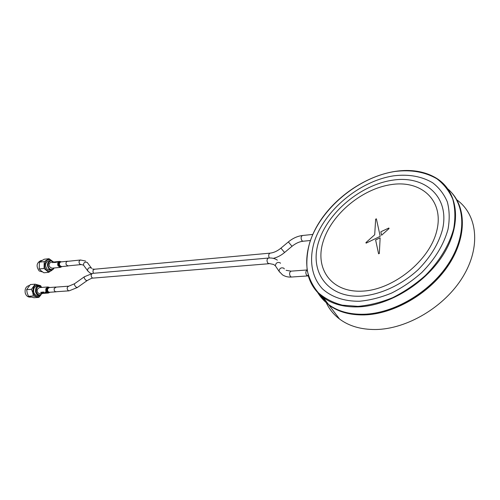 <?xml version="1.0" encoding="UTF-8"?>
<svg xmlns="http://www.w3.org/2000/svg" width="500" height="500" viewBox="0 0 500 500"><rect width="100%" height="100%" fill="white"/><g stroke="black" fill="none" stroke-linecap="round" stroke-linejoin="round"><path stroke-width="0.75" d="M319.788 295.681L328.988 305.094C338.212 311.919 349.981 315.194 364.294 314.913C393.331 314.181 428.425 294.369 447.456 266.712C466.562 239.069 466.9 208.144 450.706 191.7M326.425 303.038C329.431 309.331 333.8 314.662 339.538 319.031C349.006 326.119 361.025 329.613 375.606 329.513C406.825 329.181 444.55 307.025 462.831 276.913C481.25 246.819 477.4 214.594 456.831 199.856M407.075 170.556C417.762 170.569 427.181 172.906 435.337 177.575C457.188 190.037 462.694 221.294 444.938 251.856C427.344 282.438 389.288 305.969 358.094 306.894C343.938 307.269 332.306 304.113 323.206 297.438L323.206 297.438C315.581 291.675 310.544 284.225 308.094 275.087M365.925 242.594L366.106 243.144L380.206 236.325L376.388 218.837L375.65 219.15L374.7 234.744L365.925 242.594L366.106 243.15L380.206 236.325L376.388 218.837L375.65 219.15M391.519 184.55C421.144 179.988 444.125 200.206 436.9 230.281C430.125 260.338 393.15 290.05 362.144 291.144C331.025 292.706 314.519 268.419 323.2 241.388C331.481 214.338 361.938 188.706 391.519 184.55M392.731 180.162C424.888 175.075 450.219 196.856 442.45 229.737C438.5 243.925 430.419 257.225 418.2 269.631C401.444 285.138 379.906 294.906 360.756 296.181C326.825 297.712 309.175 271.112 318.663 241.831C327.731 212.525 360.606 184.8 392.731 180.162M393.931 175.794C408.862 174.025 421.781 176.363 432.7 182.794C439.169 187.806 444.044 194.169 447.325 201.881C449.531 210.238 449.775 219.338 448.044 229.194C443.806 244.606 435.044 259.056 421.756 272.55C412.456 280.781 402.388 287.631 391.556 293.087C380.588 297.575 369.85 300.3 359.356 301.25C344.131 301.406 331.362 296.969 322.494 288.863C311.637 277.275 308.931 260.138 314.156 242.269C324.025 210.725 359.281 180.944 393.931 175.794M395.131 171.45C411.156 169.494 425.069 171.931 436.875 178.775C443.888 184.125 449.188 190.938 452.775 199.213C455.213 208.2 455.519 218.006 453.694 228.637C449.406 244.862 439.487 261.337 425.356 275.5C415.294 284.4 404.406 291.781 392.7 297.65C380.844 302.469 369.263 305.369 357.95 306.35L342.319 305.163C332.869 302.638 324.894 298.512 318.406 292.8C312.894 286.331 309.163 278.85 307.213 270.369C306.3 261.5 307.125 252.281 309.694 242.706C320.363 208.938 357.956 177.125 395.131 171.45M447.975 189.025C465.75 204.575 466.931 235.763 448.119 264.25C429.406 292.744 393.469 313.506 363.8 314.256C349.506 314.544 337.75 311.281 328.531 304.469C324.075 301.131 320.469 297.162 317.712 292.55M451.981 257.894C438.544 282.819 410.6 304.344 383.475 311.238M324.9 300.363L320.719 295.438M326.606 301.925L320.294 295.069M378.587 253.794L379.331 253.506L380.138 237.85L375.619 239.963L378.587 253.794L379.331 253.506L380.138 237.85L375.619 239.956M380.831 231.788L381.594 235.238L389.075 228.55L388.869 228.012L380.831 231.788L381.594 235.238L389.075 228.55L388.869 228.012M35.156 284.169L30.331 284.556L26.644 289.656L27.188 293L28.494 296.275L33.319 295.956L32.788 292.606L31.469 289.306L35.156 284.169L40.631 285.694L41.137 286.525M26.644 289.675L31.469 289.306M37.088 286L36.969 286.012C34.281 286.75 33.206 288.825 33.744 292.225C34.494 294.45 35.825 295.55 37.738 295.544L39.513 295.425M42.438 293.444L39.625 295.419C37.713 295.425 36.381 294.319 35.631 292.094C35.094 288.681 36.169 286.606 38.856 285.863L42.025 287.4M41.825 287.419C38.094 285.394 36.237 286.9 36.263 291.938C37.856 295.287 39.85 295.794 42.237 293.463M29.213 285.531L29.213 285.531C25.919 286.431 24.6 288.956 25.256 293.1C26.175 295.8 27.806 297.144 30.15 297.131L31.037 297.075M40.875 295.038L38.825 297.413L33.319 295.956M28.494 296.275L33.994 297.725L38.825 297.413M56.281 287.094L54.256 288.387C53.888 290.4 54.525 291.544 56.156 291.812L56.594 291.706M39.381 287.6L37.35 289.294C36.875 291.844 37.688 293.288 39.787 293.625L48.281 293.044M42.85 292.1L44.325 293.238L45.306 293.169L43.769 292.875L44.475 292.825L43.181 292.294L43.794 292.038L42.85 292.1M46.55 293.081L45.138 291.944L45.244 292.55L46.55 293.081M40.669 292.256L42.144 293.381L42.962 293.325L42.138 293.312L40.669 292.256M42.169 292.362L43.688 293.281L42.356 292.35L42.644 292.119L41.594 292.188L42.169 292.362M49.006 258.706L44.188 259.231L39.388 262.15L39.231 268.938L41.188 270.906L43.9 272.775L48.725 272.331L44.062 268.481L44.206 261.637L49.006 258.706L51.831 260.706M53.663 268.906L48.725 272.331M48.806 260.788L48.688 260.8C45.081 262.656 44.619 265.512 47.306 269.363L49.769 270.15L51.544 269.981M54.312 267.962L51.656 269.975L49.188 269.175C46.506 265.319 46.969 262.456 50.569 260.594L53.7 262.025M53.519 262.044L53.194 261.737C49.588 258.45 45.838 265.85 49.656 268.781C51.375 269.962 52.862 269.694 54.131 267.975M41.05 260.538L40.906 260.556C36.481 262.825 35.919 266.3 39.206 270.981L42.469 271.919M39.388 262.15L44.206 261.637M39.231 268.938L44.062 268.481M68.138 261.281L67.537 261.231C66.125 261.731 65.688 262.887 66.213 264.7L68.081 265.975L68.606 265.806M51.15 262.294L51.075 262.3C49.288 262.925 48.725 264.369 49.394 266.625L51.762 268.206L60.281 267.381M56.45 261.731L54.931 262.494L55.912 262.394L55.269 262.319L55.744 261.956L57.394 261.631L56.45 261.731M58.531 261.512L56.688 262.312L58.731 261.494M54.269 261.956L52.756 262.719L54.269 261.956M55.3 261.85L54.3 262.562L56.181 261.756M56.125 261.762L55.494 261.831M54.994 261.875L56.044 261.769M56.619 261.9L57.119 261.85L56.619 261.9M307.725 275.925L291.519 277.025L290.487 276.581C289.131 274.106 289.319 272.3 291.044 271.15L291.094 271.15M279.6 272.087L279.006 271.194C279.525 268.231 281.15 267.244 283.888 268.225L284.3 268.944M275.969 266.694L275.356 265.788C275.863 262.838 277.475 261.856 280.194 262.838L280.512 263.3M291.519 277.025C288.225 277.3 285.206 276.575 282.469 274.85L279.006 271.194L275.356 265.788L273.637 264.462L267.925 263.269C266.581 260.9 266.762 259.156 268.456 258.05L92.731 273.356M268.938 263.719L93.125 278.1L92.025 277.744C90.669 275.781 90.881 274.319 92.675 273.363L84.4 276.75M93.069 278.1C92.55 277.831 90.581 278.663 87.163 280.587L85.906 280.275C84.519 278.913 83.975 277.769 84.281 276.837L74.675 283.644M87.037 280.675L77.425 287.462L76.15 287.162C74.756 285.819 74.225 284.675 74.55 283.731L68.825 286.156M77.3 287.55L69.144 290.831L68.056 290.494C66.688 288.55 66.919 287.106 68.763 286.163L55.331 287.169M308.312 275.875L306.75 275.469C305.45 273.219 305.55 271.4 307.038 270.019M39.95 285.95C35.05 283.981 32.7 286.181 32.906 292.562C34.8 296.8 37.356 297.669 40.581 295.181M39.306 287.606L47.862 286.962L45.912 288.663C45.438 291.238 46.25 292.7 48.356 293.044L50.019 292.238M47.862 286.962L49.694 287.512C48.344 286.762 47.294 287.162 46.544 288.712C46.319 292.075 47.475 293.25 50.012 292.238M49.538 287.525L48.081 287.562L47.05 288.812C46.756 291.562 47.694 292.706 49.862 292.25M55.769 287.056L49.2 287.55L47.681 288.869C47.312 290.869 47.944 292 49.581 292.269L56.156 291.812M310.375 240.512L303.062 241.238L301.988 240.763C300.694 238.369 300.844 236.619 302.438 235.506L302.488 235.5M303.062 241.238C299.425 241.619 295.738 243.3 292.013 246.294L288.344 241.938M291.981 246.319L284.581 252.506L280.919 248.162M88.075 271.344L87.613 270.706C87.65 268.169 88.9 267.256 91.356 267.975L91.737 268.412M83.987 265.769L83.506 265.119C83.544 262.6 84.775 261.706 87.212 262.425L91.356 267.981M91.312 273.569L89.763 272.838L87.613 270.706L83.506 265.119L79.906 264.231C78.581 262.344 78.781 260.938 80.506 260L80.562 259.994M93.55 273.288C92.55 271.325 92.863 269.969 94.488 269.225L94.544 269.219M269.306 257.994C268.294 255.625 268.556 254.013 270.1 253.144L94.488 269.225L92.55 269.031M51.544 260.637C46.638 256.388 41.731 266.344 46.856 270.25C48.894 271.706 50.769 271.544 52.488 269.75M67.537 261.231L60.975 261.913C59.562 262.406 59.125 263.556 59.65 265.356L61.519 266.619L68.025 265.975M61.294 261.875C59.237 261.731 58.487 262.938 59.031 265.5C59.756 266.8 60.669 267.162 61.781 266.588M61.425 261.863C59 261.306 58.056 262.562 58.606 265.631C59.538 267.213 60.637 267.525 61.913 266.575L60.356 267.369L57.987 265.775C57.319 263.488 57.875 262.031 59.669 261.406L61.431 261.863M328.988 305.094L339.538 319.031M328.531 304.469L323.206 297.438C302.775 282.013 301.819 251.806 317.644 224.988C333.519 198.125 364.787 176.081 395.231 171.375C410.556 169.094 423.925 171.163 435.337 177.575M277.356 260.125C274.794 258.438 271.825 257.744 268.456 258.05M307.019 269.981L291.044 271.15L286.081 270.319M69.088 290.837L55.65 291.769M36.969 286.012L38.856 285.863M312.787 234.425L302.438 235.506C297.413 236.15 292.706 238.3 288.306 241.969L280.881 248.194C277.337 251.088 273.744 252.738 270.1 253.144M284.544 252.537C281.025 255.463 277.288 257.4 273.331 258.363M85.669 261.062L80.506 260L67.013 261.4M80.981 264.594L67.481 265.919M40.906 260.556L41.863 260.45M48.688 260.8L50.569 260.594M51.075 262.3L53.875 262.006M54.062 261.988L55.225 261.869M55.419 261.85L56.05 261.781M57.194 261.644L57.838 261.594M58.012 261.575L58.487 261.525M58.663 261.506L59.669 261.406M58.106 261.55L58.794 261.481"/></g></svg>
